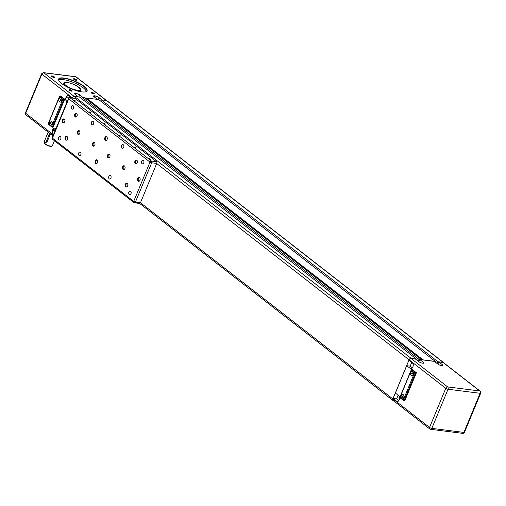 <?xml version="1.0" encoding="UTF-8"?>
<svg xmlns="http://www.w3.org/2000/svg" width="506" height="506" viewBox="0 0 506 506"><rect width="100%" height="100%" fill="white"/><g stroke="black" fill="none" stroke-linecap="round" stroke-linejoin="round"><path stroke-width="0.76" d="M139.232 203.304A1.303 0.885 -82.8 0 0 139.548 203.437A1.303 0.885 -82.8 0 0 140.459 202.735L392.858 398.937L409.063 359.817A1.847 1.252 -52.1 0 1 411.087 358.349L416.33 359.007L79.682 97.146L74.439 96.482A1.847 1.252 127.9 0 0 72.421 97.955L72.396 98.006M140.504 202.64L156.746 163.419A1.303 0.885 -82.8 0 0 156.474 161.68L75.198 98.455A1.303 0.885 -82.8 0 0 74.882 98.322L69.828 97.683A1.303 1.303 0 0 0 68.462 98.48A1.303 0.354 22.5 0 0 68.715 98.853A1.303 0.885 -52.1 0 1 70.138 97.822A1.303 0.885 -82.8 0 0 69.828 97.683M125.804 186.834A1.954 1.328 97.2 0 1 125.279 184.57A1.954 1.328 97.2 0 1 126.766 183.166A1.954 1.328 97.2 0 1 127.841 185.266A1.954 1.328 97.2 0 1 126.279 187.037A1.954 1.328 97.2 0 1 125.804 186.834M135.387 163.71A1.954 1.328 97.2 0 1 134.855 161.446A1.954 1.328 97.2 0 1 136.348 160.041A1.954 1.328 97.2 0 1 137.417 162.141A1.954 1.328 97.2 0 1 135.861 163.912A1.954 1.328 97.2 0 1 135.387 163.71M108.018 157.714A1.954 1.328 97.2 0 1 107.493 155.443A1.954 1.328 97.2 0 1 108.98 154.039A1.954 1.328 97.2 0 1 110.049 156.145A1.954 1.328 97.2 0 1 108.493 157.916A1.954 1.328 97.2 0 1 108.018 157.714M92.965 146.006A1.954 1.328 97.2 0 1 92.44 143.736A1.954 1.328 97.2 0 1 93.926 142.331A1.954 1.328 97.2 0 1 95.001 144.438A1.954 1.328 97.2 0 1 93.439 146.209A1.954 1.328 97.2 0 1 92.965 146.006M65.603 140.004A1.954 1.328 97.2 0 1 65.072 137.74A1.954 1.328 97.2 0 1 66.564 136.335A1.954 1.328 97.2 0 1 67.633 138.435A1.954 1.328 97.2 0 1 66.077 140.206A1.954 1.328 97.2 0 1 65.603 140.004M75.179 116.88A1.954 1.328 97.2 0 1 74.654 114.615A1.954 1.328 97.2 0 1 76.14 113.211A1.954 1.328 97.2 0 1 77.216 115.311A1.954 1.328 97.2 0 1 75.653 117.082A1.954 1.328 97.2 0 1 75.179 116.88M95.704 163.419A1.954 1.328 97.2 0 1 95.179 161.155A1.954 1.328 97.2 0 1 96.665 159.751A1.954 1.328 97.2 0 1 97.734 161.85A1.954 1.328 97.2 0 1 96.178 163.621A1.954 1.328 97.2 0 1 95.704 163.419M105.28 140.295A1.954 1.328 97.2 0 1 104.755 138.03A1.954 1.328 97.2 0 1 106.241 136.626A1.954 1.328 97.2 0 1 107.316 138.726A1.954 1.328 97.2 0 1 105.754 140.497A1.954 1.328 97.2 0 1 105.28 140.295M138.119 181.129A1.954 1.328 97.2 0 1 137.594 178.858A1.954 1.328 97.2 0 1 139.08 177.454A1.954 1.328 97.2 0 1 140.156 179.56A1.954 1.328 97.2 0 1 138.593 181.331A1.954 1.328 97.2 0 1 138.119 181.129M123.066 169.421A1.954 1.328 97.2 0 1 122.541 167.151A1.954 1.328 97.2 0 1 124.033 165.747A1.954 1.328 97.2 0 1 125.102 167.853A1.954 1.328 97.2 0 1 123.54 169.624A1.954 1.328 97.2 0 1 123.066 169.421M77.918 134.299A1.954 1.328 97.2 0 1 77.386 132.028A1.954 1.328 97.2 0 1 78.879 130.624A1.954 1.328 97.2 0 1 79.948 132.73A1.954 1.328 97.2 0 1 78.392 134.501A1.954 1.328 97.2 0 1 77.918 134.299M62.864 122.591A1.954 1.328 97.2 0 1 62.339 120.32A1.954 1.328 97.2 0 1 63.826 118.916A1.954 1.328 97.2 0 1 64.901 121.023A1.954 1.328 97.2 0 1 63.339 122.794A1.954 1.328 97.2 0 1 62.864 122.591M142.047 163.64A1.815 1.233 97.2 0 1 141.56 161.528A1.815 1.233 97.2 0 1 142.945 160.225A1.815 1.233 97.2 0 1 143.938 162.179A1.815 1.233 97.2 0 1 142.49 163.83A1.815 1.233 97.2 0 1 142.047 163.64M129.277 194.475A1.815 1.233 97.2 0 1 128.783 192.362A1.815 1.233 97.2 0 1 130.168 191.059A1.815 1.233 97.2 0 1 131.168 193.014A1.815 1.233 97.2 0 1 129.719 194.665A1.815 1.233 97.2 0 1 129.277 194.475M109.207 178.865A1.815 1.233 97.2 0 1 108.714 176.752A1.815 1.233 97.2 0 1 110.106 175.449A1.815 1.233 97.2 0 1 111.099 177.404A1.815 1.233 97.2 0 1 109.65 179.054A1.815 1.233 97.2 0 1 109.207 178.865M121.978 148.03A1.815 1.233 97.2 0 1 121.491 145.918A1.815 1.233 97.2 0 1 122.876 144.615A1.815 1.233 97.2 0 1 123.869 146.569A1.815 1.233 97.2 0 1 122.42 148.22A1.815 1.233 97.2 0 1 121.978 148.03M91.877 124.615A1.815 1.233 97.2 0 1 91.384 122.503A1.815 1.233 97.2 0 1 92.775 121.193A1.815 1.233 97.2 0 1 93.768 123.154A1.815 1.233 97.2 0 1 92.32 124.799A1.815 1.233 97.2 0 1 91.877 124.615M79.107 155.45A1.815 1.233 97.2 0 1 78.613 153.337A1.815 1.233 97.2 0 1 79.999 152.034A1.815 1.233 97.2 0 1 80.998 153.988A1.815 1.233 97.2 0 1 79.543 155.639A1.815 1.233 97.2 0 1 79.107 155.45M59.038 139.839A1.815 1.233 97.2 0 1 58.544 137.727A1.815 1.233 97.2 0 1 59.929 136.418A1.815 1.233 97.2 0 1 60.929 138.378A1.815 1.233 97.2 0 1 59.48 140.023A1.815 1.233 97.2 0 1 59.038 139.839M71.808 109.005A1.815 1.233 97.2 0 1 71.321 106.892A1.815 1.233 97.2 0 1 72.706 105.583A1.815 1.233 97.2 0 1 73.699 107.544A1.815 1.233 97.2 0 1 72.25 109.188A1.815 1.233 97.2 0 1 71.808 109.005M127.107 183.28A1.954 1.328 -82.8 0 0 125.918 184.911A1.954 1.328 -82.8 0 0 126.5 186.923A1.954 1.328 -82.8 0 0 126.633 187.011M136.683 160.149A1.954 1.328 -82.8 0 0 135.5 161.787A1.954 1.328 -82.8 0 0 136.076 163.799A1.954 1.328 -82.8 0 0 136.215 163.887M109.321 154.153A1.954 1.328 -82.8 0 0 108.132 155.785A1.954 1.328 -82.8 0 0 108.714 157.802A1.954 1.328 -82.8 0 0 108.847 157.891M94.268 142.445A1.954 1.328 -82.8 0 0 93.079 144.077A1.954 1.328 -82.8 0 0 93.661 146.095A1.954 1.328 -82.8 0 0 93.8 146.183M66.9 136.449A1.954 1.328 -82.8 0 0 65.717 138.081A1.954 1.328 -82.8 0 0 66.292 140.092A1.954 1.328 -82.8 0 0 66.431 140.181M76.482 113.319A1.954 1.328 -82.8 0 0 75.293 114.957A1.954 1.328 -82.8 0 0 75.875 116.968A1.954 1.328 -82.8 0 0 76.008 117.057M97.007 159.864A1.954 1.328 -82.8 0 0 95.817 161.496A1.954 1.328 -82.8 0 0 96.399 163.508A1.954 1.328 -82.8 0 0 96.532 163.596M106.583 136.734A1.954 1.328 -82.8 0 0 105.393 138.372A1.954 1.328 -82.8 0 0 105.975 140.383A1.954 1.328 -82.8 0 0 106.115 140.472M139.422 177.568A1.954 1.328 -82.8 0 0 138.233 179.2A1.954 1.328 -82.8 0 0 138.815 181.218A1.954 1.328 -82.8 0 0 138.948 181.306M124.368 165.86A1.954 1.328 -82.8 0 0 123.186 167.492A1.954 1.328 -82.8 0 0 123.761 169.51A1.954 1.328 -82.8 0 0 123.9 169.599M79.214 130.738A1.954 1.328 -82.8 0 0 78.032 132.37A1.954 1.328 -82.8 0 0 78.607 134.387A1.954 1.328 -82.8 0 0 78.746 134.476M64.167 119.03A1.954 1.328 -82.8 0 0 62.978 120.662A1.954 1.328 -82.8 0 0 63.56 122.68A1.954 1.328 -82.8 0 0 63.693 122.768M135.456 147.594L134.109 146.848L135.456 147.594M120.403 135.886L119.055 135.14L120.403 135.886M150.503 159.301L149.156 158.555L150.503 159.301M105.349 124.179L104.002 123.432L105.349 124.179M90.302 112.471L88.955 111.725L90.302 112.471M75.249 100.764L73.901 100.017L75.249 100.764M416.103 359.545L416.33 359.007M393.472 400.733A1.847 1.252 -52.1 0 1 393.067 400.562A1.847 1.252 -52.1 0 1 392.858 398.937M411.53 368.602L410.221 368.431A2.606 1.771 -82.8 0 0 410.853 368.703A2.606 1.771 -82.8 0 0 412.681 367.293L413.004 366.521A2.606 1.771 -82.8 0 0 412.453 363.036L408.943 360.304L409.145 359.823A1.733 1.183 -52.1 0 1 411.043 358.444L447.671 386.932A1.733 1.176 97.2 0 1 448.038 389.253L480.099 393.295A1.733 0.474 -157.5 0 0 480.7 393.181A1.733 1.733 0 0 0 480.162 391.144A1.733 1.183 127.9 0 0 479.732 390.974L447.671 386.932A1.733 1.183 127.9 0 0 445.767 388.311L429.562 427.437A1.733 1.183 127.9 0 0 429.758 428.962L393.137 400.474A1.733 1.183 -52.1 0 1 392.941 398.943L393.137 398.462L396.615 398.905L398.14 395.218M397.963 401.359L396.647 401.195A2.606 1.771 -82.8 0 0 397.28 401.467A2.606 1.771 -82.8 0 0 399.114 400.056L399.43 399.285A2.606 1.771 -82.8 0 0 398.886 395.8L395.376 393.067L406.71 365.705L410.183 366.142L411.707 362.46M411.043 358.444L415.388 358.988L418.898 361.72A2.606 0.715 22.5 0 0 422.301 363.131L422.934 363.213A2.606 0.715 22.5 0 0 423.832 363.036A2.606 0.715 22.5 0 0 423.326 362.277L422.94 363.213M412.384 367.849L410.183 366.142M398.81 400.613L396.615 398.905M396.647 401.195L393.137 398.462M410.221 368.431L406.71 365.705M81.77 98.771L82.307 97.475L418.949 359.336L418.215 361.113L419.12 361.227L419.809 359.551L423.326 362.277M74.679 93.907A2.606 0.715 -157.5 0 1 74.686 93.736A2.606 0.715 -157.5 0 1 75.584 93.559L76.216 93.642A2.606 0.715 -157.5 0 1 79.613 95.052L82.813 97.538M418.215 361.113L416.128 359.488M419.809 359.551L421.523 359.665L84.881 97.803L82.307 97.475M418.949 359.336L421.523 359.665M86.241 98.86L86.545 98.113L85.04 97.924M86.545 98.113L423.193 359.975L434.344 361.379L437.854 364.111A2.606 0.715 22.5 0 0 441.257 365.522L441.89 365.604A2.606 0.715 22.5 0 0 442.788 365.427A2.606 0.715 22.5 0 0 442.282 364.668L441.89 365.604M421.485 359.76L423.193 359.975M435.059 361.935L435.286 361.398L98.638 99.537L86.589 98.019M423.231 359.88L435.286 361.398M100.726 101.162L101.263 99.865L437.905 361.727L437.171 363.504L438.07 363.618L438.765 361.935L442.282 364.668M93.635 96.292A2.606 0.715 -157.5 0 1 93.635 96.127A2.606 0.715 -157.5 0 1 94.54 95.95L95.172 96.032A2.606 0.715 -157.5 0 1 98.569 97.443L101.769 99.929M437.171 363.504L435.084 361.879M437.905 361.727L443.148 362.391A1.847 1.252 -52.1 0 1 443.604 362.574A1.847 1.252 -52.1 0 1 443.87 362.916M438.765 361.935L443.111 362.486A1.733 1.183 -52.1 0 1 443.541 362.657L480.162 391.144M443.604 362.574L106.962 100.713A1.847 1.252 127.9 0 0 106.507 100.53L101.263 99.865M411.599 369.513L412.384 369.608L416.4 372.732L404.743 400.866L403.959 400.771L415.609 372.631L411.599 369.513L411.258 370.322L412.89 371.587A2.169 1.474 97.2 0 1 413.478 374.105A2.169 1.474 97.2 0 1 411.821 375.667A2.169 1.474 97.2 0 1 410.632 373.333A2.169 1.474 97.2 0 1 412.365 371.366A2.169 1.474 97.2 0 1 412.89 371.587L414.522 372.859L416.4 372.732M414.522 372.859L403.345 399.841L401.713 398.57A2.169 1.474 97.2 0 1 401.132 396.053A2.169 1.474 97.2 0 1 402.782 394.49A2.169 1.474 97.2 0 1 403.978 396.824A2.169 1.474 97.2 0 1 402.245 398.798A2.169 1.474 97.2 0 1 401.713 398.57L400.082 397.299L399.942 397.646M403.345 399.841L403.959 400.771M402.814 394.497A2.169 1.474 -82.8 0 0 401.188 396.084A2.169 1.474 -82.8 0 0 401.777 398.576A2.169 1.474 -82.8 0 0 402.276 398.798M402.34 396.027L402.852 395.983L403.092 396.609L402.302 397.318L402.34 396.027L402.896 396.097M402.934 396.192L402.852 397.185M402.061 396.691L402.694 396.774M412.396 371.372A2.169 1.474 -82.8 0 0 410.764 372.954A2.169 1.474 -82.8 0 0 411.359 375.452A2.169 1.474 -82.8 0 0 411.852 375.673M411.916 372.897L412.434 372.859L412.668 373.485L411.878 374.193L411.916 372.897L412.472 372.966M412.51 373.067L412.428 374.06M411.644 373.567L412.27 373.643M53.617 134.311L53.06 133.881A2.606 1.771 97.2 0 1 52.51 130.396L52.833 129.625A2.606 1.771 97.2 0 1 54.661 128.214A2.606 1.771 97.2 0 1 55.293 128.486L55.85 128.916M55.875 128.859L55.255 128.379A2.713 1.841 -82.8 0 0 52.694 129.568L52.371 130.339A2.713 1.841 -82.8 0 0 52.94 133.97L53.56 134.451M67.184 101.554L66.628 101.118A2.606 1.771 97.2 0 1 66.084 97.639L66.4 96.867A2.606 1.771 97.2 0 1 68.234 95.451A2.606 1.771 97.2 0 1 68.867 95.723L71.688 97.917M70.119 96.703A2.606 1.771 -82.8 0 0 69.796 97.291L69.638 97.677M83.092 97.576L79.733 94.964A2.713 0.746 22.5 0 0 76.191 93.496L75.558 93.414A2.713 0.746 22.5 0 0 74.648 93.838A2.713 0.746 22.5 0 0 75.154 94.388L78.512 97M102.048 99.967L98.689 97.354A2.713 0.746 22.5 0 0 95.147 95.887L94.514 95.805A2.713 0.746 22.5 0 0 93.604 96.229A2.713 0.746 22.5 0 0 94.11 96.779L97.462 99.391M63.971 78.019A15.401 4.225 22.5 0 0 58.772 80.41A15.401 4.225 22.5 0 0 71.257 88.847A15.401 4.225 22.5 0 0 86.052 91.706A15.401 4.225 22.5 0 0 81.555 84.61A15.401 4.225 22.5 0 0 63.971 78.019M52.029 75.938A1.746 0.481 22.5 0 0 51.441 76.204A1.746 0.481 22.5 0 0 52.852 77.165A1.746 0.481 22.5 0 0 54.528 77.488A1.746 0.481 22.5 0 0 54.022 76.684A1.746 0.481 22.5 0 0 52.029 75.938M69.588 89.594A1.746 0.481 22.5 0 0 68.999 89.866A1.746 0.481 22.5 0 0 70.41 90.821A1.746 0.481 22.5 0 0 72.092 91.143A1.746 0.481 22.5 0 0 71.58 90.34A1.746 0.481 22.5 0 0 69.588 89.594M74.142 78.721A1.746 0.481 22.5 0 0 73.553 78.993A1.746 0.481 22.5 0 0 74.97 79.954A1.746 0.481 22.5 0 0 76.646 80.277A1.746 0.481 22.5 0 0 76.134 79.474A1.746 0.481 22.5 0 0 74.142 78.721M91.7 92.383A1.746 0.481 22.5 0 0 91.112 92.655A1.746 0.481 22.5 0 0 92.528 93.61A1.746 0.481 22.5 0 0 94.205 93.933A1.746 0.481 22.5 0 0 93.692 93.129A1.746 0.481 22.5 0 0 91.7 92.383M73.718 79.208A1.442 0.398 -157.5 0 1 74.205 79.132A1.442 0.398 -157.5 0 1 75.66 79.638A1.442 0.398 -157.5 0 1 76.374 80.309M69.164 90.081A1.442 0.398 -157.5 0 1 69.651 89.998A1.442 0.398 -157.5 0 1 71.106 90.504A1.442 0.398 -157.5 0 1 71.82 91.181M91.276 92.87A1.442 0.398 -157.5 0 1 91.763 92.788A1.442 0.398 -157.5 0 1 93.218 93.294A1.442 0.398 -157.5 0 1 93.939 93.971M51.606 76.419A1.442 0.398 -157.5 0 1 52.093 76.343A1.442 0.398 -157.5 0 1 53.541 76.849A1.442 0.398 -157.5 0 1 54.262 77.519M58.835 80.543A15.186 4.168 -157.5 0 1 58.766 79.328A15.186 4.168 -157.5 0 1 64.015 78.31A15.186 4.168 -157.5 0 1 79.644 83.806A15.186 4.168 -157.5 0 1 86.823 90.947A15.186 4.168 -157.5 0 1 85.912 91.757M86.324 91.529A15.186 4.168 22.5 0 0 77.968 84.559A15.186 4.168 22.5 0 0 63.452 79.657A15.186 4.168 22.5 0 0 58.702 80.087M66.969 82.389A9.108 2.498 22.5 0 0 63.895 83.806A9.108 2.498 22.5 0 0 71.276 88.797A9.108 2.498 22.5 0 0 80.03 90.485A9.108 2.498 22.5 0 0 77.367 86.286A9.108 2.498 22.5 0 0 66.969 82.389M79.961 88.759A8.893 2.441 -157.5 0 1 80.372 90.081A8.893 2.441 -157.5 0 1 79.891 90.53M63.958 83.933A8.893 2.441 -157.5 0 1 63.939 83.275A8.893 2.441 -157.5 0 1 65.166 82.63M71.808 97.936L68.829 95.615A2.713 1.841 -82.8 0 0 66.261 96.804L65.944 97.576A2.713 1.841 -82.8 0 0 66.514 101.206L67.127 101.687M64.913 82.725A8.678 2.378 22.5 0 0 64.774 82.769A8.678 2.378 22.5 0 0 64.18 83.262A8.678 2.378 22.5 0 0 65.875 85.786A8.678 2.378 22.5 0 0 74.414 89.885A8.678 2.378 22.5 0 0 80.214 89.904A8.678 2.378 22.5 0 0 80.138 89.138A8.678 2.378 22.5 0 0 80.068 89.005M66.115 85.615A8.463 2.321 -157.5 0 1 65.04 82.674A8.463 2.321 -157.5 0 1 73.161 84.243A8.463 2.321 -157.5 0 1 80.018 88.879A8.463 2.321 -157.5 0 1 75.508 89.891A8.463 2.321 -157.5 0 1 66.115 85.615M54.446 140.769L52.333 145.867A4.339 1.189 -157.5 0 1 52.036 146.107A4.339 1.189 -157.5 0 1 45.167 143.805A4.339 1.189 -157.5 0 1 44.357 142.926A4.339 1.189 -157.5 0 1 44.319 142.547L44.686 141.661M50.423 133.894L47.184 141.712L46.141 142.401L45.331 142.3A1.303 0.885 -82.8 0 0 46.248 141.591L49.677 133.312M44.357 142.926L44.591 143.438A3.903 1.069 22.5 0 0 45.325 144.229A3.903 1.069 22.5 0 0 51.511 146.304L52.036 146.107M48.171 132.142L44.743 140.421A1.303 0.885 -82.8 0 0 45.331 142.3M59.904 95.944L60.688 96.039L64.705 99.163L53.048 127.297L52.257 127.202L63.914 99.062L59.904 95.944L59.563 96.754L61.194 98.019A2.169 1.474 97.2 0 1 61.783 100.536A2.169 1.474 97.2 0 1 60.125 102.098A2.169 1.474 97.2 0 1 60.094 102.098M49.746 124.786L48.386 123.73L48.247 124.078M60.638 97.791A2.169 1.474 97.2 0 1 60.669 97.797A2.169 1.474 97.2 0 1 61.194 98.019L62.826 99.29L51.65 126.272L52.257 127.202M62.826 99.29L64.705 99.163M51.055 120.915A2.169 1.474 97.2 0 1 51.087 120.921A2.169 1.474 97.2 0 1 52.276 123.255A2.169 1.474 97.2 0 1 50.543 125.229A2.169 1.474 97.2 0 1 50.511 125.222M49.955 124.995A2.169 1.474 97.2 0 1 49.373 122.477A2.169 1.474 97.2 0 1 51.024 120.915A2.169 1.474 97.2 0 1 52.213 123.249A2.169 1.474 97.2 0 1 50.48 125.216A2.169 1.474 97.2 0 1 49.955 124.995M50.518 122.439L51.03 122.401L51.27 123.028L50.48 123.736L50.518 122.439L51.074 122.509M51.112 122.61L51.03 123.603M50.239 123.11L50.872 123.186M59.537 101.864A2.169 1.474 97.2 0 1 58.949 99.347A2.169 1.474 97.2 0 1 60.606 97.791A2.169 1.474 97.2 0 1 61.131 98.012A2.169 1.474 97.2 0 1 61.719 100.53A2.169 1.474 97.2 0 1 60.062 102.092A2.169 1.474 97.2 0 1 59.537 101.864M60.094 99.315L60.612 99.271L60.846 99.897L60.056 100.605L60.094 99.315L60.65 99.385M60.688 99.486L60.606 100.479M59.816 99.979L60.448 100.061M140.459 202.735L135.406 202.096A1.303 0.354 -157.5 0 1 133.704 201.394A1.303 0.885 127.9 0 0 133.856 202.539A1.303 0.885 127.9 0 0 134.172 202.666A1.303 0.885 -82.8 0 0 134.488 202.805A1.303 0.885 -82.8 0 0 135.406 202.096L151.692 162.78A1.303 0.885 -82.8 0 0 151.421 161.041A1.303 0.885 127.9 0 0 149.991 162.078A1.303 0.354 22.5 0 0 151.692 162.78L156.746 163.419M52.428 138.17A1.303 0.354 -157.5 0 1 52.175 137.79A1.303 1.303 0 0 0 52.58 139.314A1.303 0.885 -52.1 0 1 52.428 138.17L68.715 98.853L149.991 162.078L133.704 201.394L52.428 138.17M52.896 139.447A1.303 0.885 -52.1 0 1 52.58 139.314L133.856 202.539A1.303 1.303 0 0 0 134.488 202.805L139.548 203.437M156.474 161.68L151.421 161.041L70.138 97.822L75.198 98.455M74.439 96.482L411.087 358.349M78.797 97.032L79.733 94.964M97.747 99.423L98.689 97.354M106.507 100.53L443.148 362.391M156.708 163.514L409.063 359.817M443.111 362.486L479.732 390.974A1.733 1.176 -82.8 0 1 480.099 393.295L463.894 432.421A1.733 0.474 22.5 0 0 464.495 432.301L480.7 393.181M392.941 398.943L429.562 427.437A1.733 0.474 22.5 0 0 431.833 428.373L448.038 389.253A1.733 0.474 -157.5 0 1 445.767 388.311L409.145 359.823M462.674 433.357A1.733 1.176 -82.8 0 0 463.894 432.421L431.833 428.373A1.733 1.176 97.2 0 1 430.612 429.316A1.733 1.176 97.2 0 1 430.189 429.139A1.733 1.183 127.9 0 1 429.758 428.962A1.733 1.733 0 0 0 430.612 429.316L462.674 433.357A1.733 1.733 0 0 0 464.495 432.301M400.082 397.299L411.258 370.322M52.694 129.568L55.42 129.953M55.103 130.725L52.371 130.339M53.756 133.97L52.94 133.97M72.434 97.917L41.897 74.161A1.733 1.183 -52.1 0 1 43.794 72.775A1.303 0.885 -82.8 0 0 43.478 72.643L41.637 73.781L25.433 112.901A1.303 0.354 -157.5 0 0 25.692 113.281A1.733 1.183 -52.1 0 0 25.888 114.805L25.433 112.901M74.268 96.475L43.794 72.775L75.862 76.817A1.733 1.183 -52.1 0 1 76.286 76.994L106.557 100.536M106.311 100.504L75.862 76.817A1.303 0.885 -82.8 0 0 75.546 76.684L76.286 76.994M53.402 134.836L25.692 113.281L41.897 74.161A1.303 0.354 -157.5 0 1 41.637 73.781M66.514 101.206L67.33 101.206M66.261 96.804L69.796 97.291M68.822 97.981L65.944 97.576M94.173 96.829L94.514 95.805M95.147 95.887L94.679 97.222M75.217 94.439L75.558 93.414M76.191 93.496L75.723 94.831M46.248 141.591L47.184 141.712M51.65 126.272L50.195 125.134M48.386 123.73L59.563 96.754M52.175 137.79L68.462 98.48M403.769 400.682L399.81 397.602M399.791 397.52L411.302 369.722M75.546 76.684L43.478 72.643M64.18 83.262L63.933 83.851M80.214 89.904L79.967 90.492M52.972 135.874L25.888 114.805M139.656 203.444L393.067 400.562M52.074 127.114L48.114 124.033M48.089 123.951L59.607 96.153"/></g></svg>
